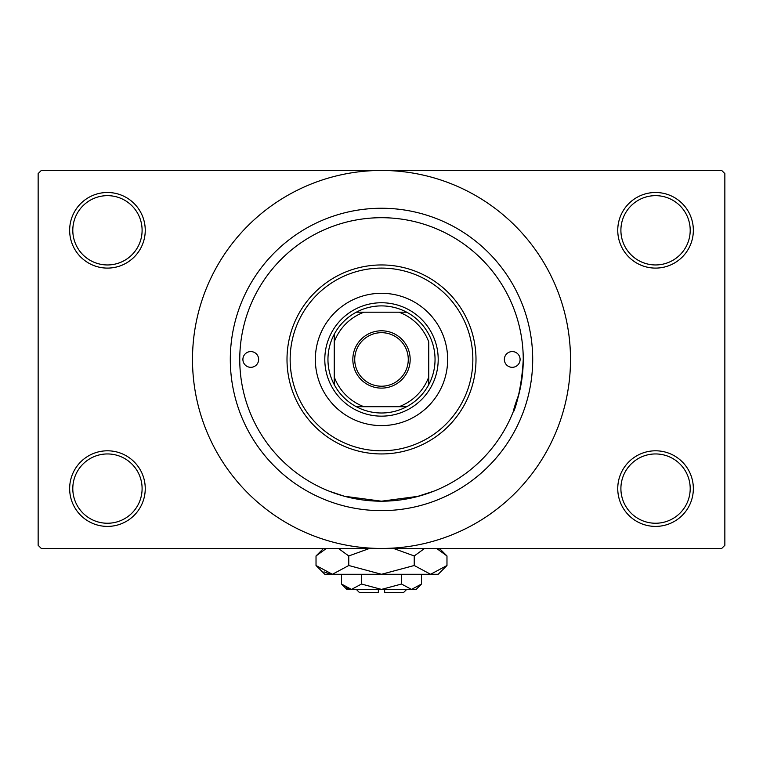 <?xml version="1.0" encoding="UTF-8"?>
<svg xmlns="http://www.w3.org/2000/svg" width="763" height="763" viewBox="0 0 763 763"><rect width="100%" height="100%" fill="white"/><g stroke="black" fill="none" stroke-linecap="round" stroke-linejoin="round"><path stroke-width="1.14" d="M617.753 488.597A37.797 37.797 0 0 1 655.551 450.799A37.797 37.797 0 0 1 693.348 488.597A37.797 37.797 0 0 1 655.551 526.403A37.797 37.797 0 0 1 617.753 488.597M690.2 488.597A34.65 34.65 0 0 0 655.551 453.947A34.65 34.65 0 0 0 620.901 488.597A34.65 34.65 0 0 0 655.551 523.246A34.65 34.65 0 0 0 690.2 488.597M69.652 488.597A37.797 37.797 0 0 1 107.449 450.799A37.797 37.797 0 0 1 145.247 488.597A37.797 37.797 0 0 1 107.449 526.403A37.797 37.797 0 0 1 69.652 488.597M142.099 488.597A34.65 34.65 0 0 0 107.449 453.947A34.65 34.65 0 0 0 72.8 488.597A34.65 34.65 0 0 0 107.449 523.246A34.65 34.65 0 0 0 142.099 488.597M69.652 230.302A37.797 37.797 0 0 1 107.449 192.495A37.797 37.797 0 0 1 145.247 230.302A37.797 37.797 0 0 1 107.449 268.099A37.797 37.797 0 0 1 69.652 230.302M142.099 230.302A34.65 34.65 0 0 0 107.449 195.652A34.65 34.65 0 0 0 72.8 230.302A34.65 34.65 0 0 0 107.449 264.952A34.65 34.65 0 0 0 142.099 230.302M617.753 230.302A37.797 37.797 0 0 1 655.551 192.495A37.797 37.797 0 0 1 693.348 230.302A37.797 37.797 0 0 1 655.551 268.099A37.797 37.797 0 0 1 617.753 230.302M690.2 230.302A34.65 34.65 0 0 0 655.551 195.652A34.65 34.65 0 0 0 620.901 230.302A34.65 34.65 0 0 0 655.551 264.952A34.65 34.65 0 0 0 690.2 230.302M416.121 496.904L433.975 491.124L418.601 496.255L381.49 501.196L344.38 496.255L329.025 491.124M230.302 359.449A151.198 151.198 0 0 1 381.5 208.251A151.198 151.198 0 0 1 532.698 359.449A151.198 151.198 0 0 1 381.5 510.647A151.198 151.198 0 0 1 230.302 359.449M192.495 359.449A189.005 189.005 0 0 0 381.5 548.454A189.005 189.005 0 0 0 570.505 359.449A189.005 189.005 0 0 0 381.5 170.454A189.005 189.005 0 0 0 192.495 359.449M721.703 548.454L41.297 548.454L38.15 545.297L38.15 173.602L41.297 170.454L721.703 170.454L724.85 173.602L724.85 545.297L721.703 548.454M518.954 394.07C505.268 430.542 520.862 406.221 523.246 359.449A141.746 141.746 0 0 0 381.5 217.703A141.746 141.746 0 0 0 239.754 359.449A141.746 141.746 0 0 0 381.5 501.196A141.746 141.746 0 0 0 523.246 359.449M242.901 359.449A7.878 7.878 0 0 0 250.779 367.327A7.878 7.878 0 0 0 258.647 359.449A7.878 7.878 0 0 0 250.779 351.571A7.878 7.878 0 0 0 242.901 359.449M504.353 359.449A7.878 7.878 0 0 0 512.221 367.327A7.878 7.878 0 0 0 520.099 359.449A7.878 7.878 0 0 0 512.221 351.571A7.878 7.878 0 0 0 504.353 359.449M315.348 359.449A66.152 66.152 0 0 0 381.5 425.601A66.152 66.152 0 0 0 447.652 359.449A66.152 66.152 0 0 0 381.5 293.297A66.152 66.152 0 0 0 315.348 359.449M472.85 359.449A91.35 91.35 0 0 0 381.5 268.099A91.35 91.35 0 0 0 290.15 359.449A91.35 91.35 0 0 0 381.5 450.799A91.35 91.35 0 0 0 472.85 359.449M287.002 359.449A94.498 94.498 0 0 1 381.5 264.952A94.498 94.498 0 0 1 475.998 359.449A94.498 94.498 0 0 1 381.5 453.947A94.498 94.498 0 0 1 287.002 359.449M381.5 330.789A28.67 28.67 0 0 1 410.17 359.449A28.67 28.67 0 0 1 381.5 388.119A28.67 28.67 0 0 1 352.83 359.449A28.67 28.67 0 0 1 381.5 330.789M381.5 386.221A26.772 26.772 0 0 0 408.272 359.449A26.772 26.772 0 0 0 381.5 332.678A26.772 26.772 0 0 0 354.728 359.449A26.772 26.772 0 0 0 381.5 386.221M381.5 305.896A53.553 53.553 0 0 0 356.302 312.201L363.961 312.201L356.302 312.201A53.553 53.553 0 0 0 334.251 384.647L334.251 376.989L334.251 384.647A53.553 53.553 0 0 0 406.698 406.698L399.039 406.698L406.698 406.698A53.553 53.553 0 0 0 428.749 384.647L428.749 341.91A50.396 50.396 0 0 0 399.039 312.201L363.961 312.201A50.396 50.396 0 0 0 334.251 341.91L334.251 376.989A50.396 50.396 0 0 0 363.961 406.698L399.039 406.698A50.396 50.396 0 0 0 428.749 376.989L428.749 384.647A53.553 53.553 0 0 0 406.698 312.201L399.039 312.201L406.698 312.201A53.553 53.553 0 0 0 381.5 305.896M381.5 416.15A56.7 56.7 0 0 1 324.8 359.449A56.7 56.7 0 0 1 381.5 302.749A56.7 56.7 0 0 1 438.2 359.449A56.7 56.7 0 0 1 381.5 416.15M356.302 406.698L363.961 406.698L356.302 406.698M334.251 334.251L334.251 341.91L334.251 334.251M406.698 589.398L403.551 592.546L384.647 592.546L384.647 589.398M341.49 584.038L346.85 589.398L416.15 589.398L421.51 584.038L411.505 589.398L401.51 584.038L381.5 589.398L361.49 584.038L351.495 589.398L341.49 584.038L341.49 574.281M361.49 584.038L361.49 574.281M346.345 587.901L350.112 589.294M421.51 584.038L421.51 574.281M401.51 584.038L401.51 574.281M438.983 549.608L436.617 548.454L446.975 555.96L446.975 565.507L438.2 574.281L324.8 574.281L316.025 565.507L316.025 555.96L326.383 548.454M446.975 565.507L430.599 574.281L414.233 565.507L381.5 574.281L348.767 565.507L332.401 574.281L316.025 565.507M348.767 565.507L348.767 555.96L369.483 548.454M338.4 548.454L348.767 555.96M324.017 571.859L330.141 574.1M430.599 574.281L432.859 574.1L430.599 574.281M414.233 565.507L414.233 555.96L424.59 548.454M393.517 548.454L414.233 555.96M378.353 589.398L378.353 592.546L359.449 592.546L356.302 589.398M439.459 548.454L446.975 555.96M323.541 548.454L316.025 555.96"/></g></svg>
